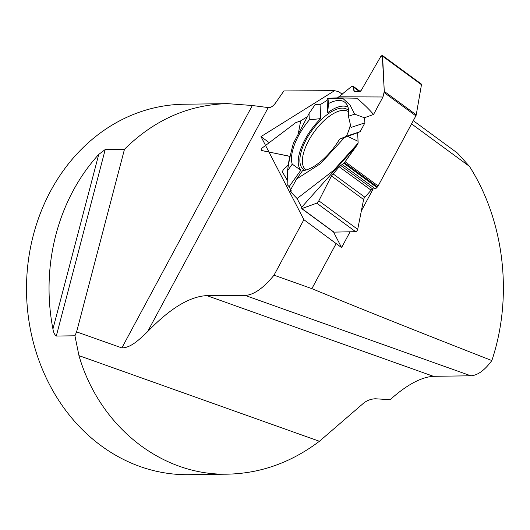 <?xml version="1.0" encoding="UTF-8"?>
<svg xmlns="http://www.w3.org/2000/svg" width="530" height="530" viewBox="0 0 530 530"><rect width="100%" height="100%" fill="white"/><g stroke="black" fill="none" stroke-linecap="round" stroke-linejoin="round"><path stroke-width="0.79" d="M382.441 55.504L421.31 84.025A1.855 0.815 126.3 0 1 421.469 84.714L416.242 114.851A2.319 1.014 -53.7 0 1 415.871 115.858L378.135 185.937A2.319 1.014 -53.7 0 1 377.453 186.918L376.909 187.521A2.776 1.219 126.3 0 1 375.187 188.687L372.828 189.044A2.776 1.219 -53.7 0 0 371.106 190.204L364.872 197.2A2.776 1.219 -53.7 0 0 363.606 199.519L357.697 229.351A1.855 0.815 126.3 0 1 355.623 231.676L333.946 232.127A2.319 1.014 -53.7 0 1 333.615 232.034L301.789 208.681M415.871 115.858L384.131 92.571L382.965 96.983L373.557 114.453C368.343 108.471 362.719 103.052 356.683 98.196L337.444 97.898L328.004 98.534L328.454 103.575A41.499 18.199 126.3 0 1 346.362 103.847A41.499 18.199 126.3 0 1 348.435 116.249L351.052 127.432L364.932 122.828L360.175 131.665L357.631 132.672L358.147 143.073L344.454 162.703L339.213 166.804L331.455 175.927L318.835 200.83L357.697 229.351M364.932 122.828L364.401 117.753L373.557 114.453M290.692 189.7L289.115 186.653L291.407 191.085L289.936 191.058L297.091 198.545L301.623 207.316L301.736 208.575L316.755 203.162L301.782 208.674L301.623 207.316L297.091 198.545L333.622 170.402L358.147 143.073M357.631 132.672L344.579 137.449L320.405 163.717L296.595 179.027L289.936 191.058L297.091 198.545M289.115 186.653L287.147 184.566L287.512 170.766L292.235 164.154L300.828 170.243L289.115 186.653M287.267 180.187L282.258 171.753L283.676 169.169L286.969 166.407L288.274 164.432L289.579 157.423L289.208 156.251L261.171 150.394L261.926 148.195L295.727 122.668L300.682 120.853L307.367 116.673L300.682 120.853L295.727 122.668L261.926 148.195L261.489 150.527L288.731 156.052L289.579 157.423L288.274 164.432L286.969 166.407L283.676 169.169L282.258 171.753L287.267 180.187M287.512 170.766C288.804 161.975 290.751 152.845 293.355 143.365L309.01 113.632L315.052 104.695L320.067 104.735L327.116 100.336L327.328 98.255L335.695 97.964M337.444 97.898L352.178 86.012L353.007 86.145L353.464 87.152L354.312 91.531L359.645 91.683L361.235 90.352L380.957 56.193L382.289 55.392L384.276 91.398L416.242 114.851M384.131 92.571L384.276 91.398M304.929 170.302A37.133 16.284 126.3 0 1 304.412 170.057A37.133 16.284 126.3 0 1 301.212 166.751A37.133 16.284 126.3 0 1 315.535 125.829A37.133 16.284 126.3 0 1 348.25 110.313A37.133 16.284 126.3 0 1 348.641 110.73M350.456 124.378A37.133 16.284 126.3 0 1 346.295 136.389M301.623 207.316L356.975 145.253M347.541 136.369L358.061 141.278M360.175 131.665L347.832 135.759L339.611 139.099A41.499 18.199 126.3 0 1 302.544 170.693L296.595 179.027M347.991 107.153A39.511 17.331 -53.7 0 0 327.745 112.651L328.454 103.575M327.116 100.336L327.745 112.651M292.235 164.154A41.499 18.199 126.3 0 1 309.321 119.886L320.769 118.594L320.067 104.735L327.116 100.336L327.328 98.255L337.444 97.898L352.178 86.012L353.464 87.152L353.848 90.524L354.709 91.663L359.645 91.683L361.235 90.352L380.957 56.193L382.607 56.2L384.276 91.398L382.965 96.983L373.557 114.453L364.401 117.753L364.932 122.828L360.175 131.665L357.631 132.672L358.147 143.073L356.975 145.253L344.454 162.703L339.213 166.804L331.455 175.927L318.835 200.83L316.755 203.162L318.835 200.83M320.769 118.594A39.511 17.331 -53.7 0 0 300.828 170.243M339.611 139.099L344.579 137.449M300.682 120.853L298.337 133.447M327.328 98.255L328.004 98.534M309.321 119.886L309.01 113.632M382.965 96.983L339.18 96.811M328.202 98.613L343.175 98.679L349.992 105.046L354.696 114.169L364.401 117.753M348.435 116.249L354.696 114.169M227.774 474.158L189.011 474.694A185.248 159.941 -90.8 0 1 139.999 466.506A185.248 159.941 -90.8 0 1 30.389 329.329A185.248 159.941 -90.8 0 1 183.883 104.238L227.555 103.628L252.34 105.516L268.22 107.583L147.545 331.753C140.423 338.306 131.513 347.839 121.86 347.912L76.598 331.886L124.477 149.261L105.231 149.526L56.299 336.053L74.942 335.795L78.963 355.63C99.461 426.445 161.484 475.847 227.774 474.158C260.773 473.409 291.321 462.451 319.418 441.278L362.156 404.417C365.852 400.925 370.238 399.044 375.313 398.765L390.106 399.7C406.742 384.859 421.191 377.068 433.454 376.313L470.832 375.796L245.31 295.468L206.859 295.607C189.574 296.502 169.805 308.546 147.545 331.753M56.299 336.053C54.57 334.708 53.451 332.363 52.934 329.017A185.248 159.941 -90.8 0 1 98.732 154.435L105.231 149.526M124.477 149.261C154.131 119.932 188.488 104.721 227.555 103.628M342.208 94.234L338.697 91.65L334.556 90.676L283.888 90.935L275.799 102.608C273.613 105.649 271.486 107.299 269.419 107.577L268.22 107.583M252.34 105.516L121.86 347.912M76.598 331.886A92.624 44.493 -70.4 0 0 74.942 335.795M413.281 120.668L457.483 153.104L469.441 166.354L411.552 123.874M469.441 166.354C504.474 221.149 513.199 296.82 491.84 360.559C484.639 370.337 477.636 375.412 470.832 375.796M311.878 288.651L336.139 243.588L303.882 219.692L274.017 275.169L311.878 288.651C359.91 308.453 419.899 332.423 491.84 360.559M334.556 90.676L260.992 136.607L303.882 219.692M274.017 275.169C263.596 287.995 254.029 294.76 245.31 295.468M336.139 243.588L341.592 247.583L350.091 231.795M361.361 210.854L373.133 188.998M341.592 247.583L333.529 231.968M260.992 136.607L269.247 142.663M345.202 161.769L378.135 185.937M363.606 199.519L331.455 175.927M364.872 197.2L332.979 173.794M371.106 190.204L339.213 166.804M372.828 189.044L340.717 165.479M375.187 188.687L342.413 164.638M376.909 187.521L343.91 163.313M377.453 186.918L344.454 162.703M355.623 231.676L316.755 203.162M301.981 208.674L333.946 232.127M289.506 156.622L288.731 156.052M355.405 91.67L353.848 90.524M359.638 91.683L353.464 87.152M421.469 84.714L382.607 56.2M306.062 170.004A36.04 15.807 126.3 0 1 303.677 167.235A36.04 15.807 126.3 0 1 316.973 128.253A36.04 15.807 126.3 0 1 348.694 111.896M433.454 376.313L206.859 295.607M319.418 441.278L78.963 355.63M98.732 154.435L52.934 329.017M353.053 86.185L360.261 91.471"/></g></svg>
